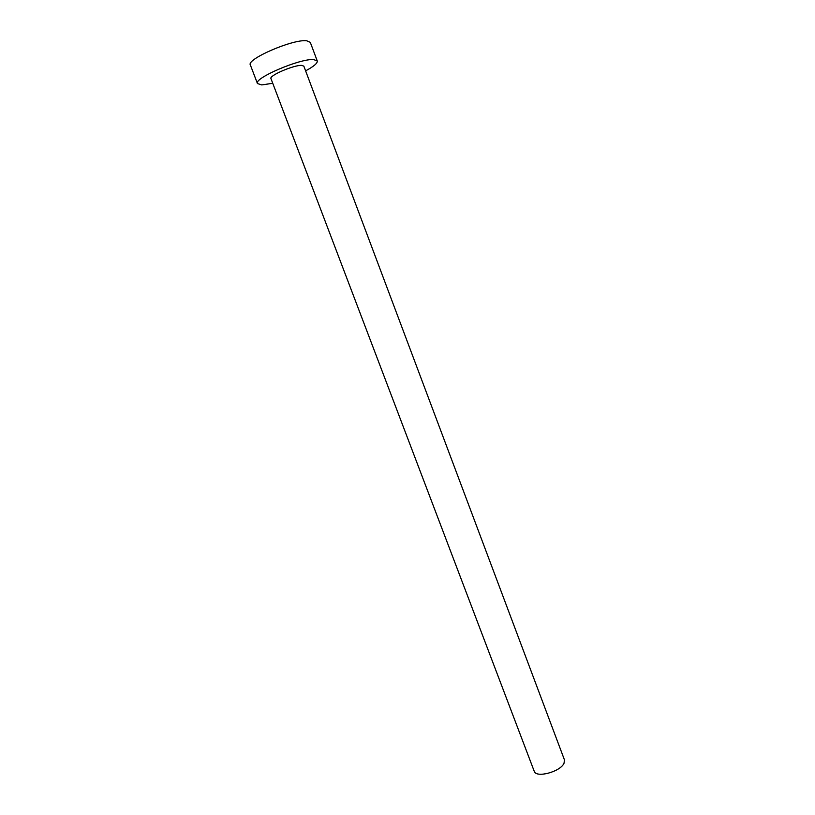 <?xml version="1.0" encoding="UTF-8"?>
<svg xmlns="http://www.w3.org/2000/svg" width="815" height="815" viewBox="0 0 815 815"><rect width="100%" height="100%" fill="white"/><g stroke="black" fill="none" stroke-linecap="round" stroke-linejoin="round"><path stroke-width="1.22" d="M564.418 759.794L564.062 763.156C560.598 771.774 535.954 778.366 534.202 771.214L270.957 78.576C268.797 75.693 294.256 64.772 301.784 65.394L303.842 66.147L564.418 759.794M305.605 70.864C313.775 66.463 317.656 63.163 317.259 60.962L313.683 59.587C300.256 58.273 253.353 78.362 257.459 83.558L261.768 84.933L272.75 83.273M317.259 60.962L310.291 42.339L306.644 40.75C292.993 38.947 246.049 59.261 250.368 64.986L257.459 83.558"/></g></svg>

